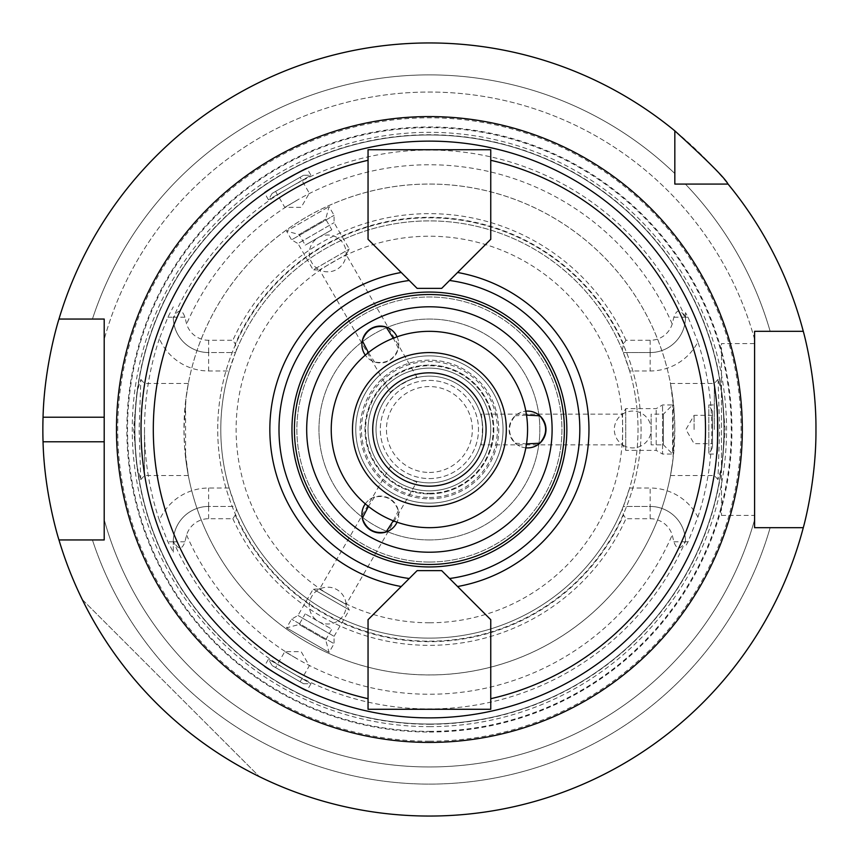 <?xml version="1.0" encoding="UTF-8"?>
<svg xmlns="http://www.w3.org/2000/svg" width="859" height="859" viewBox="0 0 859 859"><rect width="100%" height="100%" fill="white"/><g stroke="black" fill="none" stroke-linecap="round" stroke-linejoin="round"><path stroke-width="0.64" stroke-dasharray="4.29 3.22" d="M429.403 527.673A98.173 98.173 0 0 0 514.423 380.419A98.173 98.173 0 0 0 344.384 380.419A98.173 98.173 0 0 0 429.403 527.673A98.173 98.173 0 0 0 514.423 380.419A98.173 98.173 0 0 0 344.384 380.419A98.173 98.173 0 0 0 429.403 527.673M429.403 490.854A61.354 61.354 0 0 0 482.543 398.823A61.354 61.354 0 0 0 376.263 398.823A61.354 61.354 0 0 0 429.403 490.854A61.354 61.354 0 0 0 482.543 398.823A61.354 61.354 0 0 0 376.263 398.823A61.354 61.354 0 0 0 429.403 490.854A61.354 61.354 0 0 0 482.543 398.823A61.354 61.354 0 0 0 376.263 398.823A61.354 61.354 0 0 0 429.403 490.854A61.354 61.354 0 0 0 482.543 398.823A61.354 61.354 0 0 0 376.263 398.823A61.354 61.354 0 0 0 429.403 490.854M429.403 486.183A56.683 56.683 0 0 0 478.484 401.164A56.683 56.683 0 0 0 380.312 401.164A56.683 56.683 0 0 0 429.403 486.183M429.403 472.45A42.95 42.95 0 0 0 466.598 408.025A42.95 42.95 0 0 0 392.209 408.025A42.95 42.95 0 0 0 429.403 472.45M449.568 280.485L441.676 288.377L417.13 288.377L368.049 239.296L368.049 149.713L490.757 149.713L490.757 239.296L449.568 280.485M409.238 578.515L417.13 570.623L441.676 570.623L490.757 619.704L490.757 709.287L368.049 709.287L368.049 619.704L409.238 578.515M303.592 683.753L310.947 683.753L306.996 690.604L285.209 679.244L264.486 666.069L268.438 659.207L310.947 683.753L268.438 659.207L272.12 665.585L303.592 683.753L272.12 665.585M272.12 193.415L268.438 199.793L264.486 192.931L285.209 179.756L306.996 168.396L310.947 175.247L268.438 199.793L310.947 175.247L303.592 175.247L272.12 193.415L303.592 175.247M712.498 411.332L708.815 404.954L716.739 404.954L717.78 429.5L716.739 454.046L708.815 454.046L708.815 404.954L708.815 454.046L712.498 447.668L712.498 411.332L712.498 447.668M287.851 674.669L300.124 681.756L287.851 674.669M297.064 658.724L284.791 651.637L297.064 658.724M287.851 184.331L300.124 177.244L287.851 184.331M297.064 200.276L284.791 207.363L297.064 200.276M712.498 429.5L712.498 415.327L712.498 429.5M694.093 429.5L694.093 415.327L694.093 429.5M429.403 562.033A132.533 132.533 0 0 0 544.177 363.239A132.533 132.533 0 0 0 314.63 363.239A132.533 132.533 0 0 0 429.403 562.033A132.533 132.533 0 0 0 544.177 363.239A132.533 132.533 0 0 0 314.63 363.239A132.533 132.533 0 0 0 429.403 562.033M429.403 564.481A134.981 134.981 0 0 0 546.303 362.004A134.981 134.981 0 0 0 312.504 362.004A134.981 134.981 0 0 0 429.403 564.481M365.311 503.857A18.404 18.404 0 0 1 397.051 522.186A18.404 18.404 0 0 0 398.34 510.751C394.27 499.498 386.346 494.924 374.567 497.028A18.404 18.404 0 0 0 362.294 518.278M397.051 336.814A18.404 18.404 0 0 1 365.311 355.143A18.404 18.404 0 0 0 374.567 361.972C386.346 364.076 394.27 359.502 398.34 348.249A18.404 18.404 0 0 0 386.067 327M525.848 447.829A18.404 18.404 0 0 1 525.848 411.171A18.404 18.404 0 0 0 515.303 415.777C507.583 424.926 507.583 434.074 515.303 443.223A18.404 18.404 0 0 0 539.839 443.223M429.403 497.468A67.968 67.968 0 0 0 488.266 395.516A67.968 67.968 0 0 0 370.54 395.516A67.968 67.968 0 0 0 429.403 497.468M393.293 520.79L398.34 510.751M374.567 497.028L368.404 506.423M368.404 352.577L374.567 361.972M398.34 348.249L393.293 338.21M526.513 415.133L515.303 415.777M515.303 443.223L526.513 443.867M417.12 481.448C416.712 484.046 388.504 467.758 390.555 466.115C390.963 467.221 395.011 470.431 402.71 475.725C411.15 479.752 415.949 481.652 417.12 481.448L346.113 604.446L319.537 589.102L346.113 604.446L319.537 589.102L346.113 604.446L349.302 609.965L313.17 589.102L349.302 609.965L334.076 636.326L297.944 615.463L334.076 636.326L334.076 643.692L291.566 619.146L334.076 643.692L329.051 652.4L286.541 627.854L329.051 652.4L325.679 639.826L299.115 624.482L325.679 639.826L331.821 629.196L305.246 613.863L331.821 629.196M390.555 392.885C388.504 391.242 416.712 374.953 417.12 377.552C415.949 377.348 411.15 379.248 402.71 383.275C395.011 388.569 390.963 391.779 390.555 392.885L319.537 269.898L346.113 254.554L319.537 269.898A18.404 18.404 0 0 0 346.145 253.416A18.404 18.404 0 0 0 327.741 235.001A18.404 18.404 0 0 0 319.537 269.898L313.17 269.898L349.302 249.035L313.17 269.898L297.944 243.537L334.076 222.674L297.944 243.537L291.566 239.854L334.076 215.308L291.566 239.854L286.541 231.146L329.051 206.6L286.541 231.146L299.115 234.518L325.679 219.174L299.115 234.518L305.246 245.137L331.821 229.804L305.246 245.137M480.535 414.156C482.983 413.211 482.983 445.789 480.535 444.844C481.298 443.931 482.049 438.82 482.779 429.5C482.049 420.18 481.298 415.069 480.535 414.156L622.56 414.156L622.56 444.844L622.56 414.156A18.404 18.404 0 0 0 622.56 444.844L625.749 450.363L625.749 408.637L625.749 450.363L656.179 450.363L656.179 408.637L656.179 450.363L662.557 454.046L662.557 404.954L662.557 454.046L672.618 454.046L672.618 404.954L672.618 454.046L663.406 444.844L663.406 414.156L663.406 444.844L651.143 444.844L651.143 414.156L651.143 444.844M429.403 493.925A64.425 64.425 0 0 0 485.195 397.287A64.425 64.425 0 0 0 373.611 397.287A64.425 64.425 0 0 0 429.403 493.925A64.425 64.425 0 0 0 485.195 397.287A64.425 64.425 0 0 0 373.611 397.287A64.425 64.425 0 0 0 429.403 493.925M429.403 482.876A53.376 53.376 0 0 0 475.628 402.807A53.376 53.376 0 0 0 383.178 402.807A53.376 53.376 0 0 0 429.403 482.876A53.376 53.376 0 0 0 475.628 402.807A53.376 53.376 0 0 0 383.178 402.807A53.376 53.376 0 0 0 429.403 482.876M429.403 478.581A49.081 49.081 0 0 0 471.913 404.954A49.081 49.081 0 0 0 386.894 404.954A49.081 49.081 0 0 0 429.403 478.581A49.081 49.081 0 0 0 471.913 404.954A49.081 49.081 0 0 0 386.894 404.954A49.081 49.081 0 0 0 429.403 478.581M429.403 717.877A288.377 288.377 0 0 0 679.147 285.306A288.377 288.377 0 0 0 179.66 285.306A288.377 288.377 0 0 0 429.403 717.877A288.377 288.377 0 0 0 679.147 285.306A288.377 288.377 0 0 0 179.66 285.306A288.377 288.377 0 0 0 429.403 717.877M92.428 539.946L104.207 539.946L104.207 519.674A337.469 337.469 0 0 0 754.599 519.674L754.599 527.673L803.283 527.673L770.158 527.673A354.617 354.617 0 0 1 92.428 539.946L58.97 539.946L92.428 539.946A354.617 354.617 0 0 0 770.158 527.673M104.207 319.054L92.428 319.054A354.617 354.617 0 0 1 674.83 173.539L674.83 130.858A386.55 386.55 0 0 0 58.97 319.054L104.207 319.054L104.207 339.326L104.207 319.054M104.207 441.773L104.207 417.227M58.97 539.946L104.207 539.946L104.207 519.674A337.469 337.469 0 0 0 754.599 519.674L754.599 527.673L803.283 527.673A386.55 386.55 0 0 1 429.403 816.05A386.55 386.55 0 0 0 764.166 236.225A386.55 386.55 0 0 0 94.64 236.225A386.55 386.55 0 0 0 429.403 816.05A386.55 386.55 0 0 1 58.97 539.946A386.55 386.55 0 0 0 803.283 527.673M770.158 331.327L803.283 331.327A386.55 386.55 0 0 0 728.045 184.073L685.364 184.073A354.617 354.617 0 0 1 770.158 331.327A354.617 354.617 0 0 0 685.364 184.073M82.239 599.496C121.742 678.105 180.787 737.162 259.397 776.665C180.787 737.162 121.742 678.105 82.239 599.496L259.397 776.665L82.239 599.496M754.599 339.326A337.469 337.469 0 0 0 104.207 339.326A337.469 337.469 0 0 1 754.599 339.326L754.599 331.327L754.599 339.326M674.83 173.539L674.83 130.858L674.83 173.539A354.617 354.617 0 0 0 92.428 319.054M674.83 130.858A386.55 386.55 0 0 0 58.97 319.054M803.283 331.327A386.55 386.55 0 0 0 728.045 184.073M721.463 515.4L754.599 515.4L754.599 343.6L754.599 515.4L754.599 343.6L721.463 343.6L721.463 515.4L721.463 343.6M429.403 741.199A311.699 311.699 0 0 0 699.333 273.656A311.699 311.699 0 0 0 159.463 273.656A311.699 311.699 0 0 0 429.403 741.199M429.403 732.04A302.54 302.54 0 0 0 691.409 278.23A302.54 302.54 0 0 0 167.398 278.23A302.54 302.54 0 0 0 429.403 732.04M429.403 493.291A63.791 63.791 0 0 0 484.648 397.61A63.791 63.791 0 0 0 374.159 397.61A63.791 63.791 0 0 0 429.403 493.291M429.403 503.127A73.627 73.627 0 0 0 493.163 392.681A73.627 73.627 0 0 0 365.633 392.681A73.627 73.627 0 0 0 429.403 503.127A73.627 73.627 0 0 0 493.163 392.681A73.627 73.627 0 0 0 365.633 392.681A73.627 73.627 0 0 0 429.403 503.127M429.403 498.832A69.332 69.332 0 0 0 489.447 394.829A69.332 69.332 0 0 0 369.359 394.829A69.332 69.332 0 0 0 429.403 498.832A69.332 69.332 0 0 0 489.447 394.829A69.332 69.332 0 0 0 369.359 394.829A69.332 69.332 0 0 0 429.403 498.832M429.403 539.946A110.446 110.446 0 0 0 525.053 374.277A110.446 110.446 0 0 0 333.754 374.277A110.446 110.446 0 0 0 429.403 539.946A110.446 110.446 0 0 0 525.053 374.277A110.446 110.446 0 0 0 333.754 374.277A110.446 110.446 0 0 0 429.403 539.946M429.403 641.179A211.679 211.679 0 0 0 612.725 323.66A211.679 211.679 0 0 0 246.082 323.66A211.679 211.679 0 0 0 429.403 641.179A211.679 211.679 0 0 0 640.932 437.618A211.679 211.679 0 0 0 445.638 218.444A211.679 211.679 0 0 0 219.12 405.18A211.679 211.679 0 0 0 429.403 641.179M185.598 457.697A245.427 245.427 0 0 0 673.209 457.697L670.482 475.521L672.661 462.045L674.83 429.5L674.197 411.869L670.482 383.479L673.209 401.303A245.427 245.427 0 0 0 185.598 401.303L188.325 383.479L186.145 396.955L183.976 429.5L184.61 447.131L188.325 475.521L185.598 457.697L185.598 401.303M673.209 401.303L673.209 457.697M714.301 429.5L714.301 383.479L714.301 429.5M718.06 379.388L719.659 429.5L717.952 479.547L721.85 466.888L725.157 430.649L722.129 393.583L718.06 379.388M144.495 429.5L144.495 475.521L144.495 429.5M140.747 479.612L139.147 429.5L140.855 379.453L136.957 392.112L133.65 428.351L136.678 465.417L140.747 479.612M429.403 674.927A245.427 245.427 0 0 0 641.952 306.781A245.427 245.427 0 0 0 216.855 306.781A245.427 245.427 0 0 0 429.403 674.927M429.403 726.65A297.15 297.15 0 0 0 686.749 280.925A297.15 297.15 0 0 0 172.058 280.925A297.15 297.15 0 0 0 429.403 726.65M685.503 541.31L685.503 541.782A35.337 35.337 0 0 0 650.166 506.445L623.312 506.445L622.313 508.893L623.559 515.035L625.943 518.718L650.166 518.718A23.075 23.075 0 0 1 672.21 534.996L673.875 541.782C676.763 549.996 680.468 549.996 684.988 541.782L685.503 541.31A279.443 279.443 0 0 1 173.303 541.31L173.819 541.782C178.328 549.996 182.033 549.996 184.932 541.782L186.596 534.996A23.075 23.075 0 0 1 208.64 518.718L232.864 518.718L235.248 515.035L236.483 508.893L235.495 506.445L208.64 506.445A35.337 35.337 0 0 0 173.314 540.859M685.493 540.859A35.337 35.337 0 0 0 650.166 506.445L650.166 488.03A53.752 53.752 0 0 1 697.905 517.086L688.059 541.782L685.503 546.356M697.905 517.086A282.428 282.428 0 0 0 697.905 341.914A53.752 53.752 0 0 1 650.166 370.97L629.636 370.97A208.619 208.619 0 0 1 629.636 488.03L650.166 488.03M685.503 312.644L685.503 317.218L685.503 312.644L688.059 317.218L697.905 341.914M629.636 370.97L623.312 352.555L650.166 352.555A35.337 35.337 0 0 0 685.503 317.218L685.493 318.141L684.988 317.218C680.468 309.004 676.763 309.004 673.875 317.218L672.21 324.004A23.075 23.075 0 0 1 650.166 340.282L625.943 340.282L623.559 343.965L622.313 350.107L623.312 352.555L650.166 352.555A35.337 35.337 0 0 0 685.493 318.141M173.314 318.141L173.293 317.218A35.337 35.337 0 0 0 208.64 352.555L235.495 352.555L236.483 350.107L235.248 343.965L232.864 340.282L208.64 340.282A23.075 23.075 0 0 1 186.596 324.004L184.932 317.218C182.033 309.004 178.328 309.004 173.819 317.218L173.314 318.141A35.337 35.337 0 0 0 208.64 352.555L235.495 352.555L229.17 370.97L208.64 370.97A53.752 53.752 0 0 1 159.377 338.714L167.87 317.218L173.293 306.846M159.377 338.714A284.877 284.877 0 0 0 159.377 520.286A53.752 53.752 0 0 1 208.64 488.03L229.17 488.03A208.619 208.619 0 0 1 229.17 370.97M173.293 552.154L173.293 541.782L173.293 552.154L167.87 541.782L159.377 520.286M229.17 488.03L235.495 506.445L208.64 506.445A35.337 35.337 0 0 0 173.293 541.782L173.303 541.31M236.483 508.893A208.619 208.619 0 0 0 429.403 638.119A208.619 208.619 0 0 0 610.073 325.196A208.619 208.619 0 0 0 248.734 325.196A208.619 208.619 0 0 0 429.403 638.119A208.619 208.619 0 0 0 622.313 508.893M650.166 518.718L650.166 506.445L623.312 506.445L629.636 488.03M622.313 350.107A208.619 208.619 0 0 0 236.483 350.107M623.559 343.965A212.152 212.152 0 0 0 235.248 343.965M625.943 340.282A215.834 215.834 0 0 0 232.864 340.282M232.864 518.718A215.834 215.834 0 0 0 625.943 518.718M235.248 515.035A212.152 212.152 0 0 0 623.559 515.035M429.403 724.019A294.519 294.519 0 0 0 684.462 282.246A294.519 294.519 0 0 0 174.345 282.246A294.519 294.519 0 0 0 429.403 724.019A294.519 294.519 0 0 0 684.462 282.246A294.519 294.519 0 0 0 174.345 282.246A294.519 294.519 0 0 0 429.403 724.019A294.519 294.519 0 0 0 684.462 282.246A294.519 294.519 0 0 0 174.345 282.246A294.519 294.519 0 0 0 429.403 724.019M429.403 731.374A301.874 301.874 0 0 0 690.84 278.563A301.874 301.874 0 0 0 167.967 278.563A301.874 301.874 0 0 0 429.403 731.374M429.403 622.775A193.275 193.275 0 0 0 596.78 332.863A193.275 193.275 0 0 0 262.016 332.863A193.275 193.275 0 0 0 429.403 622.775M685.503 317.69A279.443 279.443 0 0 0 173.303 317.69M167.87 317.218L173.293 317.218A35.337 35.337 0 0 0 208.64 352.555L208.64 370.97M184.932 317.218L173.819 317.218M208.64 340.282L208.64 352.555M208.64 518.718L208.64 506.445A35.337 35.337 0 0 0 173.293 541.782L167.87 541.782M184.932 541.782L173.819 541.782M186.596 534.996A264.733 264.733 0 0 0 672.21 534.996M650.166 340.282L650.166 352.555A35.337 35.337 0 0 0 685.503 317.218L688.059 317.218M673.875 317.218L684.988 317.218M672.21 324.004A264.733 264.733 0 0 0 186.596 324.004M208.64 506.445L208.64 488.03M673.875 541.782L684.988 541.782M688.059 541.782L685.503 541.782A35.337 35.337 0 0 0 650.166 506.445M650.166 352.555L650.166 370.97M429.403 724.266A294.766 294.766 0 0 0 684.677 282.117A294.766 294.766 0 0 0 174.13 282.117A294.766 294.766 0 0 0 429.403 724.266M300.124 681.756L309.326 665.811L301.155 651.637L284.791 651.637L275.589 667.583M275.589 191.417L284.791 207.363L301.155 207.363L309.326 193.189L300.124 177.244M712.498 415.327L694.093 415.327L685.911 429.5L694.093 443.673L712.498 443.673M390.555 466.115L319.537 589.102L313.17 589.102L297.944 615.463L291.566 619.146L286.541 627.854L299.115 624.482L305.246 613.863M346.048 603.759A18.404 18.404 0 0 0 319.537 589.102A18.404 18.404 0 0 0 327.741 623.999A18.404 18.404 0 0 0 346.048 603.759M417.12 377.552L346.113 254.554L349.302 249.035L334.076 222.674L334.076 215.308L329.051 206.6L325.679 219.174L331.821 229.804M480.535 444.844L622.56 444.844A18.404 18.404 0 0 0 650.36 434.815A18.404 18.404 0 0 0 622.56 414.156L625.749 408.637L656.179 408.637L662.557 404.954L672.618 404.954L663.406 414.156L651.143 414.156M670.482 475.521L714.301 475.521L717.952 479.547M670.482 383.479L714.301 383.479L717.952 379.453M188.325 383.479L144.495 383.479L140.855 379.453M188.325 475.521L144.495 475.521L140.855 479.547"/><path stroke-width="1.29" d="M429.403 527.673A98.173 98.173 0 0 0 514.423 380.419A98.173 98.173 0 0 0 344.384 380.419A98.173 98.173 0 0 0 429.403 527.673M429.403 506.413A76.913 76.913 0 0 0 496.019 391.038A76.913 76.913 0 0 0 362.788 391.038A76.913 76.913 0 0 0 429.403 506.413M429.403 486.183A56.683 56.683 0 0 0 478.484 401.164A56.683 56.683 0 0 0 380.312 401.164A56.683 56.683 0 0 0 429.403 486.183M490.757 239.296L441.676 288.377L417.13 288.377L368.049 239.296L368.049 149.713L490.757 149.713L490.757 239.296M409.238 280.485A150.368 150.368 0 0 0 409.238 578.515M449.568 578.515A150.368 150.368 0 0 0 449.568 280.485M401.228 272.475A159.527 159.527 0 0 0 401.228 586.525M429.403 717.877A288.377 288.377 0 0 0 689.208 304.354A288.377 288.377 0 0 0 203.905 249.744A288.377 288.377 0 0 0 429.403 717.877M368.049 619.704L417.13 570.623L441.676 570.623L490.757 619.704L490.757 709.287L368.049 709.287L368.049 619.704M264.486 666.069C262.607 666.294 307.726 692.343 306.996 690.604M306.996 168.396C307.726 166.657 262.607 192.706 264.486 192.931M716.739 454.046C717.877 455.549 717.877 403.451 716.739 404.954M457.579 586.525A159.527 159.527 0 0 0 457.579 272.475M429.403 564.481A134.981 134.981 0 0 0 546.303 362.004A134.981 134.981 0 0 0 312.504 362.004A134.981 134.981 0 0 0 429.403 564.481A134.981 134.981 0 0 0 546.303 362.004A134.981 134.981 0 0 0 312.504 362.004A134.981 134.981 0 0 0 429.403 564.481M368.404 506.423L362.294 518.278C366.363 529.541 374.288 534.115 386.067 532A18.404 18.404 0 0 0 397.051 522.186A18.404 18.404 0 0 1 362.294 518.278A18.404 18.404 0 0 1 365.311 503.857M393.293 338.21L386.067 327C374.288 324.885 366.363 329.459 362.294 340.722A18.404 18.404 0 0 0 365.311 355.143A18.404 18.404 0 0 1 386.067 327A18.404 18.404 0 0 1 397.051 336.814M526.513 443.867L539.839 443.223C547.559 434.074 547.559 424.926 539.839 415.777A18.404 18.404 0 0 0 525.848 411.171A18.404 18.404 0 0 1 539.839 443.223A18.404 18.404 0 0 1 525.848 447.829M386.067 532L393.293 520.79M362.294 340.722L368.404 352.577M539.839 415.777L526.513 415.133M58.97 539.946C59.25 541.073 44.303 494.419 43.047 441.773L104.207 441.773L104.207 539.946L58.97 539.946A386.55 386.55 0 0 0 803.283 527.673L754.599 527.673L754.599 331.327L803.283 331.327A386.55 386.55 0 0 0 728.045 184.073L674.83 184.073L674.83 130.858A386.55 386.55 0 0 0 58.97 319.054L104.207 319.054L104.207 539.946L92.428 539.946M92.428 319.054L104.207 319.054L104.207 417.227L43.047 417.227C44.303 364.581 59.25 317.927 58.97 319.054M43.047 441.773A386.55 386.55 0 0 1 43.047 417.227M674.83 130.858C707.344 160.483 725.082 178.221 728.045 184.073M803.283 331.327C803.004 330.135 816.34 376.876 815.953 429.5C816.34 482.124 803.004 528.865 803.283 527.673M754.599 343.6L754.599 331.327L770.158 331.327M685.364 184.073L674.83 184.073L674.83 173.539M770.158 527.673L754.599 527.673L754.599 515.4M429.403 566.94A137.44 137.44 0 0 0 548.429 360.78A137.44 137.44 0 0 0 310.378 360.78A137.44 137.44 0 0 0 429.403 566.94M368.049 160.3A276.104 276.104 0 0 0 368.049 698.7M490.757 698.7A276.104 276.104 0 0 0 490.757 160.3M429.403 552.219A122.719 122.719 0 0 0 535.672 368.146A122.719 122.719 0 0 0 323.124 368.146A122.719 122.719 0 0 0 429.403 552.219M429.403 742.423A312.923 312.923 0 0 1 158.4 273.044A312.923 312.923 0 0 1 700.396 273.044A312.923 312.923 0 0 1 429.403 742.423"/></g></svg>

